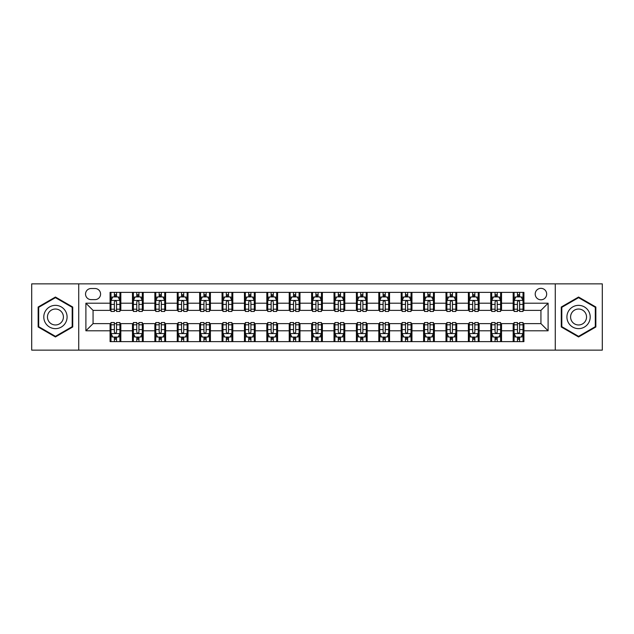 <?xml version="1.0" encoding="UTF-8"?>
<svg xmlns="http://www.w3.org/2000/svg" width="634" height="634" viewBox="0 0 634 634"><rect width="100%" height="100%" fill="white"/><g stroke="black" fill="none" stroke-linecap="round" stroke-linejoin="round"><path stroke-width="0.95" d="M540.937 288.335A5.73 5.73 0 0 0 535.207 294.065A5.73 5.73 0 0 0 540.937 299.803A5.73 5.73 0 0 0 546.674 294.065A5.73 5.73 0 0 0 540.937 288.335M555.273 350.142L602.3 350.142L602.3 283.858L555.273 283.858L555.273 350.142L78.727 350.142L78.727 283.858L31.7 283.858L31.7 350.142L78.727 350.142M91.09 299.62L95.029 299.62A5.555 5.555 0 0 0 100.584 294.065A5.555 5.555 0 0 0 95.029 288.518L91.09 288.518A5.555 5.555 0 0 0 85.535 294.065A5.555 5.555 0 0 0 91.09 299.62M555.273 283.858L78.727 283.858M110.078 330.797L85.891 330.797L85.891 303.203L110.078 303.203L110.078 310.375L93.063 310.375L93.063 323.625L110.078 323.625L110.078 341.631L523.922 341.631L523.922 323.625L540.937 323.625L540.937 310.375L523.922 310.375L523.922 303.203L548.109 303.203L548.109 330.797L523.922 330.797M523.922 303.203L523.922 292.369L110.078 292.369L110.078 303.203M513.175 292.369L513.175 310.375L514.071 310.375M517.471 310.375L519.618 310.375M523.026 310.375L523.922 310.375M513.175 310.375L500.63 310.375M490.779 292.369L490.779 310.375L491.675 310.375M495.075 310.375L497.23 310.375M490.779 310.375L478.234 310.375M468.383 292.369L468.383 310.375L469.279 310.375M472.687 310.375L474.834 310.375M468.383 310.375L455.846 310.375M445.987 292.369L445.987 310.375L446.883 310.375M450.291 310.375L452.438 310.375M445.987 310.375L433.45 310.375M423.599 292.369L423.599 310.375L424.495 310.375M427.895 310.375L430.042 310.375M423.599 310.375L411.054 310.375M401.203 292.369L401.203 310.375L402.099 310.375M405.498 310.375L407.654 310.375M401.203 310.375L388.658 310.375M378.807 292.369L378.807 310.375L379.703 310.375M383.11 310.375L385.258 310.375M378.807 310.375L366.27 310.375M356.411 292.369L356.411 310.375L357.307 310.375M360.714 310.375L362.862 310.375M356.411 310.375L343.874 310.375M334.023 292.369L334.023 310.375L334.918 310.375M338.318 310.375L340.466 310.375M334.023 310.375L321.478 310.375M311.627 292.369L311.627 310.375L312.522 310.375M315.922 310.375L318.078 310.375M311.627 310.375L299.082 310.375M289.231 292.369L289.231 310.375L290.126 310.375M293.534 310.375L295.682 310.375M289.231 310.375L276.693 310.375M266.835 292.369L266.835 310.375L267.73 310.375M271.138 310.375L273.286 310.375M266.835 310.375L254.297 310.375M244.447 292.369L244.447 310.375L245.342 310.375M248.742 310.375L250.89 310.375M244.447 310.375L231.901 310.375M222.051 292.369L222.051 310.375L222.946 310.375M226.346 310.375L228.502 310.375M222.051 310.375L209.505 310.375M199.655 292.369L199.655 310.375L200.55 310.375M203.958 310.375L206.105 310.375M199.655 310.375L187.117 310.375M177.258 292.369L177.258 310.375L178.154 310.375M181.562 310.375L183.709 310.375M177.258 310.375L164.721 310.375M154.87 292.369L154.87 310.375L155.766 310.375M159.166 310.375L161.313 310.375M154.87 310.375L142.325 310.375M132.474 292.369L132.474 310.375L133.37 310.375M136.77 310.375L138.925 310.375M132.474 310.375L119.929 310.375M110.078 310.375L110.974 310.375M114.382 310.375L116.529 310.375M110.078 323.625L110.974 323.625M114.382 323.625L116.529 323.625M119.929 323.625L120.825 323.625L120.825 341.631M133.37 323.625L120.825 323.625M136.77 323.625L138.925 323.625M142.325 323.625L143.221 323.625L143.221 341.631M155.766 323.625L143.221 323.625M159.166 323.625L161.313 323.625M164.721 323.625L165.617 323.625L165.617 341.631M178.154 323.625L165.617 323.625M181.562 323.625L183.709 323.625M187.117 323.625L188.013 323.625L188.013 341.631M200.55 323.625L188.013 323.625M203.958 323.625L206.105 323.625M209.505 323.625L210.401 323.625L210.401 341.631M222.946 323.625L210.401 323.625M226.346 323.625L228.502 323.625M231.901 323.625L232.797 323.625L232.797 341.631M245.342 323.625L232.797 323.625M248.742 323.625L250.89 323.625M254.297 323.625L255.193 323.625L255.193 341.631M267.73 323.625L255.193 323.625M271.138 323.625L273.286 323.625M276.693 323.625L277.589 323.625L277.589 341.631M290.126 323.625L277.589 323.625M293.534 323.625L295.682 323.625M299.082 323.625L299.977 323.625L299.977 341.631M312.522 323.625L299.977 323.625M315.922 323.625L318.078 323.625M321.478 323.625L322.373 323.625L322.373 341.631M334.918 323.625L322.373 323.625M338.318 323.625L340.466 323.625M343.874 323.625L344.769 323.625L344.769 341.631M357.307 323.625L344.769 323.625M360.714 323.625L362.862 323.625M366.27 323.625L367.165 323.625L367.165 341.631M379.703 323.625L367.165 323.625M383.11 323.625L385.258 323.625M388.658 323.625L389.553 323.625L389.553 341.631M402.099 323.625L389.553 323.625M405.498 323.625L407.654 323.625M411.054 323.625L411.949 323.625L411.949 341.631M424.495 323.625L411.949 323.625M427.895 323.625L430.042 323.625M433.45 323.625L434.345 323.625L434.345 341.631M446.883 323.625L434.345 323.625M450.291 323.625L452.438 323.625M455.846 323.625L456.742 323.625L456.742 341.631M469.279 323.625L456.742 323.625M472.687 323.625L474.834 323.625M478.234 323.625L479.13 323.625L479.13 341.631M491.675 323.625L479.13 323.625M495.075 323.625L497.23 323.625M500.63 323.625L501.526 323.625L501.526 341.631M514.071 323.625L501.526 323.625M517.471 323.625L519.618 323.625M523.026 323.625L523.922 323.625M120.825 292.369L120.825 310.375M110.078 296.847L110.974 296.847M114.382 296.847L116.529 296.847M119.929 296.847L120.825 296.847M110.078 337.153L110.974 337.153M114.382 337.153L116.529 337.153M119.929 337.153L120.825 337.153M132.474 323.625L132.474 341.631M143.221 292.369L143.221 310.375M132.474 296.847L133.37 296.847M136.77 296.847L138.925 296.847M142.325 296.847L143.221 296.847M132.474 337.153L133.37 337.153M136.77 337.153L138.925 337.153M142.325 337.153L143.221 337.153M154.87 323.625L154.87 341.631M154.87 337.153L155.766 337.153M159.166 337.153L161.313 337.153M164.721 337.153L165.617 337.153M165.617 292.369L165.617 310.375M154.87 296.847L155.766 296.847M159.166 296.847L161.313 296.847M164.721 296.847L165.617 296.847M177.258 323.625L177.258 341.631M177.258 337.153L178.154 337.153M181.562 337.153L183.709 337.153M187.117 337.153L188.013 337.153M188.013 292.369L188.013 310.375M177.258 296.847L178.154 296.847M181.562 296.847L183.709 296.847M187.117 296.847L188.013 296.847M199.655 323.625L199.655 341.631M199.655 337.153L200.55 337.153M203.958 337.153L206.105 337.153M209.505 337.153L210.401 337.153M210.401 292.369L210.401 310.375M199.655 296.847L200.55 296.847M203.958 296.847L206.105 296.847M209.505 296.847L210.401 296.847M222.051 323.625L222.051 341.631M222.051 337.153L222.946 337.153M226.346 337.153L228.502 337.153M231.901 337.153L232.797 337.153M232.797 292.369L232.797 310.375M222.051 296.847L222.946 296.847M226.346 296.847L228.502 296.847M231.901 296.847L232.797 296.847M244.447 323.625L244.447 341.631M244.447 337.153L245.342 337.153M248.742 337.153L250.89 337.153M254.297 337.153L255.193 337.153M255.193 292.369L255.193 310.375M244.447 296.847L245.342 296.847M248.742 296.847L250.89 296.847M254.297 296.847L255.193 296.847M266.835 323.625L266.835 341.631M266.835 337.153L267.73 337.153M271.138 337.153L273.286 337.153M276.693 337.153L277.589 337.153M277.589 292.369L277.589 310.375M266.835 296.847L267.73 296.847M271.138 296.847L273.286 296.847M276.693 296.847L277.589 296.847M289.231 323.625L289.231 341.631M289.231 337.153L290.126 337.153M293.534 337.153L295.682 337.153M299.082 337.153L299.977 337.153M299.977 292.369L299.977 310.375M289.231 296.847L290.126 296.847M293.534 296.847L295.682 296.847M299.082 296.847L299.977 296.847M311.627 323.625L311.627 341.631M311.627 337.153L312.522 337.153M315.922 337.153L318.078 337.153M321.478 337.153L322.373 337.153M322.373 292.369L322.373 310.375M311.627 296.847L312.522 296.847M315.922 296.847L318.078 296.847M321.478 296.847L322.373 296.847M334.023 323.625L334.023 341.631M334.023 337.153L334.918 337.153M338.318 337.153L340.466 337.153M343.874 337.153L344.769 337.153M344.769 292.369L344.769 310.375M334.023 296.847L334.918 296.847M338.318 296.847L340.466 296.847M343.874 296.847L344.769 296.847M356.411 323.625L356.411 341.631M356.411 337.153L357.307 337.153M360.714 337.153L362.862 337.153M366.27 337.153L367.165 337.153M367.165 292.369L367.165 310.375M356.411 296.847L357.307 296.847M360.714 296.847L362.862 296.847M366.27 296.847L367.165 296.847M378.807 323.625L378.807 341.631M378.807 337.153L379.703 337.153M383.11 337.153L385.258 337.153M388.658 337.153L389.553 337.153M389.553 292.369L389.553 310.375M378.807 296.847L379.703 296.847M383.11 296.847L385.258 296.847M388.658 296.847L389.553 296.847M401.203 323.625L401.203 341.631M401.203 337.153L402.099 337.153M405.498 337.153L407.654 337.153M411.054 337.153L411.949 337.153M411.949 292.369L411.949 310.375M401.203 296.847L402.099 296.847M405.498 296.847L407.654 296.847M411.054 296.847L411.949 296.847M423.599 323.625L423.599 341.631M423.599 337.153L424.495 337.153M427.895 337.153L430.042 337.153M433.45 337.153L434.345 337.153M434.345 292.369L434.345 310.375M423.599 296.847L424.495 296.847M427.895 296.847L430.042 296.847M433.45 296.847L434.345 296.847M445.987 323.625L445.987 341.631M445.987 337.153L446.883 337.153M450.291 337.153L452.438 337.153M455.846 337.153L456.742 337.153M456.742 292.369L456.742 310.375M445.987 296.847L446.883 296.847M450.291 296.847L452.438 296.847M455.846 296.847L456.742 296.847M468.383 323.625L468.383 341.631M468.383 337.153L469.279 337.153M472.687 337.153L474.834 337.153M478.234 337.153L479.13 337.153M479.13 292.369L479.13 310.375M468.383 296.847L469.279 296.847M472.687 296.847L474.834 296.847M478.234 296.847L479.13 296.847M490.779 323.625L490.779 341.631M490.779 337.153L491.675 337.153M495.075 337.153L497.23 337.153M500.63 337.153L501.526 337.153M501.526 292.369L501.526 310.375M490.779 296.847L491.675 296.847M495.075 296.847L497.23 296.847M500.63 296.847L501.526 296.847M513.175 323.625L513.175 341.631M513.175 337.153L514.071 337.153M517.471 337.153L519.618 337.153M523.026 337.153L523.922 337.153M513.175 296.847L514.071 296.847M517.471 296.847L519.618 296.847M523.026 296.847L523.922 296.847M93.063 310.375L85.891 303.203M93.063 323.625L85.891 330.797M548.109 303.203L540.937 310.375M548.109 330.797L540.937 323.625M55.435 336.963L72.728 326.978L72.728 307.022L55.435 297.037L38.151 307.022L38.151 326.978L55.435 336.963M595.849 307.022L578.565 297.037L561.272 307.022L561.272 326.978L578.565 336.963L595.849 326.978L595.849 307.022M116.529 294.699L114.382 294.699M119.929 309.202L116.529 309.202L116.529 311.445L119.929 311.445L119.929 300.516L118.138 296.934L112.765 296.934L110.974 300.516L110.974 311.445L114.382 311.445L114.382 309.202L110.974 309.202M110.974 300.516L110.974 292.369M119.929 300.516L119.929 292.369M114.382 296.934L114.382 292.369M116.529 292.369L116.529 296.934M116.529 309.202L116.529 301.863C115.816 300.484 115.095 300.484 114.382 301.863L114.382 309.202M114.382 339.301L116.529 339.301M110.974 324.798L114.382 324.798L114.382 322.555L110.974 322.555L110.974 333.484L112.765 337.066L118.138 337.066L119.929 333.484L119.929 322.555L116.529 322.555L116.529 324.798L119.929 324.798M119.929 333.484L119.929 341.631M110.974 333.484L110.974 341.631M116.529 337.066L116.529 341.631M114.382 341.631L114.382 337.066M114.382 324.798L114.382 332.137C115.095 333.516 115.808 333.516 116.529 332.137L116.529 324.798M138.925 294.699L136.77 294.699M142.325 309.202L138.925 309.202L138.925 311.445L142.325 311.445L142.325 300.516L140.534 296.934L135.161 296.934L133.37 300.516L133.37 311.445L136.77 311.445L136.77 309.202L133.37 309.202M133.37 300.516L133.37 292.369M142.325 300.516L142.325 292.369M136.77 296.934L136.77 292.369M138.925 292.369L138.925 296.934M138.925 309.202L138.925 301.863C138.204 300.484 137.491 300.484 136.77 301.863L136.77 309.202M161.313 294.699L159.166 294.699M164.721 309.202L161.313 309.202L161.313 311.445L164.721 311.445L164.721 300.516L162.93 296.934L157.557 296.934L155.766 300.516L155.766 311.445L159.166 311.445L159.166 309.202L155.766 309.202M155.766 300.516L155.766 292.369M164.721 300.516L164.721 292.369M159.166 296.934L159.166 292.369M161.313 292.369L161.313 296.934M161.313 309.202L161.313 301.863C160.6 300.484 159.887 300.484 159.166 301.863L159.166 309.202M183.709 294.699L181.562 294.699M187.117 309.202L183.709 309.202L183.709 311.445L187.117 311.445L187.117 300.516L185.326 296.934L179.945 296.934L178.154 300.516L178.154 311.445L181.562 311.445L181.562 309.202L178.154 309.202M178.154 300.516L178.154 292.369M187.117 300.516L187.117 292.369M181.562 296.934L181.562 292.369M183.709 292.369L183.709 296.934M183.709 309.202L183.709 301.863C182.996 300.484 182.275 300.484 181.562 301.863L181.562 309.202M136.77 339.301L138.925 339.301M133.37 324.798L136.77 324.798L136.77 322.555L133.37 322.555L133.37 333.484L135.161 337.066L140.534 337.066L142.325 333.484L142.325 322.555L138.925 322.555L138.925 324.798L142.325 324.798M142.325 333.484L142.325 341.631M133.37 333.484L133.37 341.631M138.925 337.066L138.925 341.631M136.77 341.631L136.77 337.066M136.77 324.798L136.77 332.137C137.491 333.516 138.204 333.516 138.925 332.137L138.925 324.798M159.166 339.301L161.313 339.301M155.766 324.798L159.166 324.798L159.166 322.555L155.766 322.555L155.766 333.484L157.557 337.066L162.93 337.066L164.721 333.484L164.721 322.555L161.313 322.555L161.313 324.798L164.721 324.798M164.721 333.484L164.721 341.631M155.766 333.484L155.766 341.631M161.313 337.066L161.313 341.631M159.166 341.631L159.166 337.066M159.166 324.798L159.166 332.137C159.879 333.516 160.6 333.516 161.313 332.137L161.313 324.798M181.562 339.301L183.709 339.301M178.154 324.798L181.562 324.798L181.562 322.555L178.154 322.555L178.154 333.484L179.945 337.066L185.326 337.066L187.117 333.484L187.117 322.555L183.709 322.555L183.709 324.798L187.117 324.798M187.117 333.484L187.117 341.631M178.154 333.484L178.154 341.631M183.709 337.066L183.709 341.631M181.562 341.631L181.562 337.066M181.562 324.798L181.562 332.137C182.275 333.516 182.996 333.516 183.709 332.137L183.709 324.798M206.105 294.699L203.958 294.699M209.505 309.202L206.105 309.202L206.105 311.445L209.505 311.445L209.505 300.516L207.714 296.934L202.341 296.934L200.55 300.516L200.55 311.445L203.958 311.445L203.958 309.202L200.55 309.202M200.55 300.516L200.55 292.369M209.505 300.516L209.505 292.369M203.958 296.934L203.958 292.369M206.105 292.369L206.105 296.934M206.105 309.202L206.105 301.863C205.392 300.484 204.671 300.484 203.958 301.863L203.958 309.202M203.958 339.301L206.105 339.301M200.55 324.798L203.958 324.798L203.958 322.555L200.55 322.555L200.55 333.484L202.341 337.066L207.714 337.066L209.505 333.484L209.505 322.555L206.105 322.555L206.105 324.798L209.505 324.798M209.505 333.484L209.505 341.631M200.55 333.484L200.55 341.631M206.105 337.066L206.105 341.631M203.958 341.631L203.958 337.066M203.958 324.798L203.958 332.137C204.671 333.516 205.384 333.516 206.105 332.137L206.105 324.798M65.524 311.175A11.642 11.642 0 0 0 49.618 306.911A11.642 11.642 0 0 0 45.355 322.825A11.642 11.642 0 0 0 61.26 327.089A11.642 11.642 0 0 0 65.524 311.175M62.338 313.014A7.973 7.973 0 0 0 51.449 310.097A7.973 7.973 0 0 0 48.533 320.986A7.973 7.973 0 0 0 59.422 323.903A7.973 7.973 0 0 0 62.338 313.014M55.435 336.345L38.69 326.668L38.69 307.332L55.435 297.655L72.189 307.332L72.189 326.668L55.435 336.345M578.565 328.642A11.642 11.642 0 0 0 590.206 317A11.642 11.642 0 0 0 578.565 305.358A11.642 11.642 0 0 0 566.915 317A11.642 11.642 0 0 0 578.565 328.642M578.565 324.973A7.973 7.973 0 0 0 586.537 317A7.973 7.973 0 0 0 578.565 309.027A7.973 7.973 0 0 0 570.592 317A7.973 7.973 0 0 0 578.565 324.973M561.811 307.332L578.565 297.655L595.31 307.332L595.31 326.668L578.565 336.345L561.811 326.668L561.811 307.332M228.502 294.699L226.346 294.699M231.901 309.202L228.502 309.202L228.502 311.445L231.901 311.445L231.901 300.516L230.11 296.934L224.737 296.934L222.946 300.516L222.946 311.445L226.346 311.445L226.346 309.202L222.946 309.202M222.946 300.516L222.946 292.369M231.901 300.516L231.901 292.369M226.346 296.934L226.346 292.369M228.502 292.369L228.502 296.934M228.502 309.202L228.502 301.863C227.78 300.484 227.067 300.484 226.346 301.863L226.346 309.202M250.89 294.699L248.742 294.699M254.297 309.202L250.89 309.202L250.89 311.445L254.297 311.445L254.297 300.516L252.506 296.934L247.133 296.934L245.342 300.516L245.342 311.445L248.742 311.445L248.742 309.202L245.342 309.202M245.342 300.516L245.342 292.369M254.297 300.516L254.297 292.369M248.742 296.934L248.742 292.369M250.89 292.369L250.89 296.934M250.89 309.202L250.89 301.863C250.176 300.484 249.463 300.484 248.742 301.863L248.742 309.202M273.286 294.699L271.138 294.699M276.693 309.202L273.286 309.202L273.286 311.445L276.693 311.445L276.693 300.516L274.902 296.934L269.521 296.934L267.73 300.516L267.73 311.445L271.138 311.445L271.138 309.202L267.73 309.202M267.73 300.516L267.73 292.369M276.693 300.516L276.693 292.369M271.138 296.934L271.138 292.369M273.286 292.369L273.286 296.934M273.286 309.202L273.286 301.863C272.572 300.484 271.851 300.484 271.138 301.863L271.138 309.202M295.682 294.699L293.534 294.699M299.082 309.202L295.682 309.202L295.682 311.445L299.082 311.445L299.082 300.516L297.291 296.934L291.917 296.934L290.126 300.516L290.126 311.445L293.534 311.445L293.534 309.202L290.126 309.202M290.126 300.516L290.126 292.369M299.082 300.516L299.082 292.369M293.534 296.934L293.534 292.369M295.682 292.369L295.682 296.934M295.682 309.202L295.682 301.863C294.969 300.484 294.247 300.484 293.534 301.863L293.534 309.202M318.078 294.699L315.922 294.699M321.478 309.202L318.078 309.202L318.078 311.445L321.478 311.445L321.478 300.516L319.687 296.934L314.313 296.934L312.522 300.516L312.522 311.445L315.922 311.445L315.922 309.202L312.522 309.202M312.522 300.516L312.522 292.369M321.478 300.516L321.478 292.369M315.922 296.934L315.922 292.369M318.078 292.369L318.078 296.934M318.078 309.202L318.078 301.863C317.357 300.484 316.643 300.484 315.922 301.863L315.922 309.202M226.346 339.301L228.502 339.301M222.946 324.798L226.346 324.798L226.346 322.555L222.946 322.555L222.946 333.484L224.737 337.066L230.11 337.066L231.901 333.484L231.901 322.555L228.502 322.555L228.502 324.798L231.901 324.798M231.901 333.484L231.901 341.631M222.946 333.484L222.946 341.631M228.502 337.066L228.502 341.631M226.346 341.631L226.346 337.066M226.346 324.798L226.346 332.137C227.067 333.516 227.78 333.516 228.502 332.137L228.502 324.798M248.742 339.301L250.89 339.301M245.342 324.798L248.742 324.798L248.742 322.555L245.342 322.555L245.342 333.484L247.133 337.066L252.506 337.066L254.297 333.484L254.297 322.555L250.89 322.555L250.89 324.798L254.297 324.798M254.297 333.484L254.297 341.631M245.342 333.484L245.342 341.631M250.89 337.066L250.89 341.631M248.742 341.631L248.742 337.066M248.742 324.798L248.742 332.137C249.455 333.516 250.176 333.516 250.89 332.137L250.89 324.798M271.138 339.301L273.286 339.301M267.73 324.798L271.138 324.798L271.138 322.555L267.73 322.555L267.73 333.484L269.521 337.066L274.902 337.066L276.693 333.484L276.693 322.555L273.286 322.555L273.286 324.798L276.693 324.798M276.693 333.484L276.693 341.631M267.73 333.484L267.73 341.631M273.286 337.066L273.286 341.631M271.138 341.631L271.138 337.066M271.138 324.798L271.138 332.137C271.851 333.516 272.572 333.516 273.286 332.137L273.286 324.798M293.534 339.301L295.682 339.301M290.126 324.798L293.534 324.798L293.534 322.555L290.126 322.555L290.126 333.484L291.917 337.066L297.291 337.066L299.082 333.484L299.082 322.555L295.682 322.555L295.682 324.798L299.082 324.798M299.082 333.484L299.082 341.631M290.126 333.484L290.126 341.631M295.682 337.066L295.682 341.631M293.534 341.631L293.534 337.066M293.534 324.798L293.534 332.137C294.247 333.516 294.961 333.516 295.682 332.137L295.682 324.798M315.922 339.301L318.078 339.301M312.522 324.798L315.922 324.798L315.922 322.555L312.522 322.555L312.522 333.484L314.313 337.066L319.687 337.066L321.478 333.484L321.478 322.555L318.078 322.555L318.078 324.798L321.478 324.798M321.478 333.484L321.478 341.631M312.522 333.484L312.522 341.631M318.078 337.066L318.078 341.631M315.922 341.631L315.922 337.066M315.922 324.798L315.922 332.137C316.643 333.516 317.357 333.516 318.078 332.137L318.078 324.798M340.466 294.699L338.318 294.699M343.874 309.202L340.466 309.202L340.466 311.445L343.874 311.445L343.874 300.516L342.083 296.934L336.709 296.934L334.918 300.516L334.918 311.445L338.318 311.445L338.318 309.202L334.918 309.202M334.918 300.516L334.918 292.369M343.874 300.516L343.874 292.369M338.318 296.934L338.318 292.369M340.466 292.369L340.466 296.934M340.466 309.202L340.466 301.863C339.753 300.484 339.039 300.484 338.318 301.863L338.318 309.202M338.318 339.301L340.466 339.301M334.918 324.798L338.318 324.798L338.318 322.555L334.918 322.555L334.918 333.484L336.709 337.066L342.083 337.066L343.874 333.484L343.874 322.555L340.466 322.555L340.466 324.798L343.874 324.798M343.874 333.484L343.874 341.631M334.918 333.484L334.918 341.631M340.466 337.066L340.466 341.631M338.318 341.631L338.318 337.066M338.318 324.798L338.318 332.137C339.031 333.516 339.753 333.516 340.466 332.137L340.466 324.798M362.862 294.699L360.714 294.699M366.27 309.202L362.862 309.202L362.862 311.445L366.27 311.445L366.27 300.516L364.479 296.934L359.098 296.934L357.307 300.516L357.307 311.445L360.714 311.445L360.714 309.202L357.307 309.202M357.307 300.516L357.307 292.369M366.27 300.516L366.27 292.369M360.714 296.934L360.714 292.369M362.862 292.369L362.862 296.934M362.862 309.202L362.862 301.863C362.149 300.484 361.428 300.484 360.714 301.863L360.714 309.202M360.714 339.301L362.862 339.301M357.307 324.798L360.714 324.798L360.714 322.555L357.307 322.555L357.307 333.484L359.098 337.066L364.479 337.066L366.27 333.484L366.27 322.555L362.862 322.555L362.862 324.798L366.27 324.798M366.27 333.484L366.27 341.631M357.307 333.484L357.307 341.631M362.862 337.066L362.862 341.631M360.714 341.631L360.714 337.066M360.714 324.798L360.714 332.137C361.428 333.516 362.149 333.516 362.862 332.137L362.862 324.798M385.258 294.699L383.11 294.699M388.658 309.202L385.258 309.202L385.258 311.445L388.658 311.445L388.658 300.516L386.867 296.934L381.494 296.934L379.703 300.516L379.703 311.445L383.11 311.445L383.11 309.202L379.703 309.202M379.703 300.516L379.703 292.369M388.658 300.516L388.658 292.369M383.11 296.934L383.11 292.369M385.258 292.369L385.258 296.934M385.258 309.202L385.258 301.863C384.545 300.484 383.824 300.484 383.11 301.863L383.11 309.202M383.11 339.301L385.258 339.301M379.703 324.798L383.11 324.798L383.11 322.555L379.703 322.555L379.703 333.484L381.494 337.066L386.867 337.066L388.658 333.484L388.658 322.555L385.258 322.555L385.258 324.798L388.658 324.798M388.658 333.484L388.658 341.631M379.703 333.484L379.703 341.631M385.258 337.066L385.258 341.631M383.11 341.631L383.11 337.066M383.11 324.798L383.11 332.137C383.824 333.516 384.537 333.516 385.258 332.137L385.258 324.798M407.654 294.699L405.498 294.699M411.054 309.202L407.654 309.202L407.654 311.445L411.054 311.445L411.054 300.516L409.263 296.934L403.89 296.934L402.099 300.516L402.099 311.445L405.498 311.445L405.498 309.202L402.099 309.202M402.099 300.516L402.099 292.369M411.054 300.516L411.054 292.369M405.498 296.934L405.498 292.369M407.654 292.369L407.654 296.934M407.654 309.202L407.654 301.863C406.933 300.484 406.22 300.484 405.498 301.863L405.498 309.202M405.498 339.301L407.654 339.301M402.099 324.798L405.498 324.798L405.498 322.555L402.099 322.555L402.099 333.484L403.89 337.066L409.263 337.066L411.054 333.484L411.054 322.555L407.654 322.555L407.654 324.798L411.054 324.798M411.054 333.484L411.054 341.631M402.099 333.484L402.099 341.631M407.654 337.066L407.654 341.631M405.498 341.631L405.498 337.066M405.498 324.798L405.498 332.137C406.22 333.516 406.933 333.516 407.654 332.137L407.654 324.798M430.042 294.699L427.895 294.699M433.45 309.202L430.042 309.202L430.042 311.445L433.45 311.445L433.45 300.516L431.659 296.934L426.286 296.934L424.495 300.516L424.495 311.445L427.895 311.445L427.895 309.202L424.495 309.202M424.495 300.516L424.495 292.369M433.45 300.516L433.45 292.369M427.895 296.934L427.895 292.369M430.042 292.369L430.042 296.934M430.042 309.202L430.042 301.863C429.329 300.484 428.616 300.484 427.895 301.863L427.895 309.202M427.895 339.301L430.042 339.301M424.495 324.798L427.895 324.798L427.895 322.555L424.495 322.555L424.495 333.484L426.286 337.066L431.659 337.066L433.45 333.484L433.45 322.555L430.042 322.555L430.042 324.798L433.45 324.798M433.45 333.484L433.45 341.631M424.495 333.484L424.495 341.631M430.042 337.066L430.042 341.631M427.895 341.631L427.895 337.066M427.895 324.798L427.895 332.137C428.608 333.516 429.329 333.516 430.042 332.137L430.042 324.798M452.438 294.699L450.291 294.699M455.846 309.202L452.438 309.202L452.438 311.445L455.846 311.445L455.846 300.516L454.055 296.934L448.674 296.934L446.883 300.516L446.883 311.445L450.291 311.445L450.291 309.202L446.883 309.202M446.883 300.516L446.883 292.369M455.846 300.516L455.846 292.369M450.291 296.934L450.291 292.369M452.438 292.369L452.438 296.934M452.438 309.202L452.438 301.863C451.725 300.484 451.004 300.484 450.291 301.863L450.291 309.202M450.291 339.301L452.438 339.301M446.883 324.798L450.291 324.798L450.291 322.555L446.883 322.555L446.883 333.484L448.674 337.066L454.055 337.066L455.846 333.484L455.846 322.555L452.438 322.555L452.438 324.798L455.846 324.798M455.846 333.484L455.846 341.631M446.883 333.484L446.883 341.631M452.438 337.066L452.438 341.631M450.291 341.631L450.291 337.066M450.291 324.798L450.291 332.137C451.004 333.516 451.725 333.516 452.438 332.137L452.438 324.798M474.834 294.699L472.687 294.699M478.234 309.202L474.834 309.202L474.834 311.445L478.234 311.445L478.234 300.516L476.443 296.934L471.07 296.934L469.279 300.516L469.279 311.445L472.687 311.445L472.687 309.202L469.279 309.202M469.279 300.516L469.279 292.369M478.234 300.516L478.234 292.369M472.687 296.934L472.687 292.369M474.834 292.369L474.834 296.934M474.834 309.202L474.834 301.863C474.121 300.484 473.4 300.484 472.687 301.863L472.687 309.202M472.687 339.301L474.834 339.301M469.279 324.798L472.687 324.798L472.687 322.555L469.279 322.555L469.279 333.484L471.07 337.066L476.443 337.066L478.234 333.484L478.234 322.555L474.834 322.555L474.834 324.798L478.234 324.798M478.234 333.484L478.234 341.631M469.279 333.484L469.279 341.631M474.834 337.066L474.834 341.631M472.687 341.631L472.687 337.066M472.687 324.798L472.687 332.137C473.4 333.516 474.113 333.516 474.834 332.137L474.834 324.798M497.23 294.699L495.075 294.699M500.63 309.202L497.23 309.202L497.23 311.445L500.63 311.445L500.63 300.516L498.839 296.934L493.466 296.934L491.675 300.516L491.675 311.445L495.075 311.445L495.075 309.202L491.675 309.202M491.675 300.516L491.675 292.369M500.63 300.516L500.63 292.369M495.075 296.934L495.075 292.369M497.23 292.369L497.23 296.934M497.23 309.202L497.23 301.863C496.509 300.484 495.796 300.484 495.075 301.863L495.075 309.202M495.075 339.301L497.23 339.301M491.675 324.798L495.075 324.798L495.075 322.555L491.675 322.555L491.675 333.484L493.466 337.066L498.839 337.066L500.63 333.484L500.63 322.555L497.23 322.555L497.23 324.798L500.63 324.798M500.63 333.484L500.63 341.631M491.675 333.484L491.675 341.631M497.23 337.066L497.23 341.631M495.075 341.631L495.075 337.066M495.075 324.798L495.075 332.137C495.796 333.516 496.509 333.516 497.23 332.137L497.23 324.798M519.618 294.699L517.471 294.699M523.026 309.202L519.618 309.202L519.618 311.445L523.026 311.445L523.026 300.516L521.235 296.934L515.862 296.934L514.071 300.516L514.071 311.445L517.471 311.445L517.471 309.202L514.071 309.202M514.071 300.516L514.071 292.369M523.026 300.516L523.026 292.369M517.471 296.934L517.471 292.369M519.618 292.369L519.618 296.934M519.618 309.202L519.618 301.863C518.905 300.484 518.192 300.484 517.471 301.863L517.471 309.202M517.471 339.301L519.618 339.301M514.071 324.798L517.471 324.798L517.471 322.555L514.071 322.555L514.071 333.484L515.862 337.066L521.235 337.066L523.026 333.484L523.026 322.555L519.618 322.555L519.618 324.798L523.026 324.798M523.026 333.484L523.026 341.631M514.071 333.484L514.071 341.631M519.618 337.066L519.618 341.631M517.471 341.631L517.471 337.066M517.471 324.798L517.471 332.137C518.184 333.516 518.905 333.516 519.618 332.137L519.618 324.798M132.474 330.797L120.825 330.797M132.474 303.203L120.825 303.203M154.87 303.203L143.221 303.203M154.87 330.797L143.221 330.797M177.258 303.203L165.617 303.203M177.258 330.797L165.617 330.797M199.655 303.203L188.013 303.203M199.655 330.797L188.013 330.797M222.051 303.203L210.401 303.203M222.051 330.797L210.401 330.797M244.447 303.203L232.797 303.203M244.447 330.797L232.797 330.797M266.835 303.203L255.193 303.203M266.835 330.797L255.193 330.797M289.231 303.203L277.589 303.203M289.231 330.797L277.589 330.797M311.627 303.203L299.977 303.203M311.627 330.797L299.977 330.797M334.023 303.203L322.373 303.203M334.023 330.797L322.373 330.797M356.411 303.203L344.769 303.203M356.411 330.797L344.769 330.797M378.807 303.203L367.165 303.203M378.807 330.797L367.165 330.797M401.203 303.203L389.553 303.203M401.203 330.797L389.553 330.797M423.599 303.203L411.949 303.203M423.599 330.797L411.949 330.797M445.987 303.203L434.345 303.203M445.987 330.797L434.345 330.797M468.383 303.203L456.742 303.203M468.383 330.797L456.742 330.797M490.779 303.203L479.13 303.203M490.779 330.797L479.13 330.797M513.175 303.203L501.526 303.203M513.175 330.797L501.526 330.797M119.889 300.429L111.021 300.429M110.974 297.148L112.662 297.148M118.249 297.148L119.929 297.148M114.382 304.399L110.974 304.399M119.929 304.399L116.529 304.399M116.529 295.832L114.382 295.832M111.021 333.571L119.889 333.571M119.929 336.852L118.249 336.852M112.662 336.852L110.974 336.852M116.529 329.601L119.929 329.601M110.974 329.601L114.382 329.601M114.382 338.168L116.529 338.168M142.285 300.429L133.417 300.429M133.37 297.148L135.05 297.148M140.645 297.148L142.325 297.148M136.77 304.399L133.37 304.399M142.325 304.399L138.925 304.399M138.925 295.832L136.77 295.832M164.674 300.429L155.805 300.429M155.766 297.148L157.446 297.148M163.033 297.148L164.721 297.148M159.166 304.399L155.766 304.399M164.721 304.399L161.313 304.399M161.313 295.832L159.166 295.832M187.07 300.429L178.202 300.429M178.154 297.148L179.842 297.148M185.429 297.148L187.117 297.148M181.562 304.399L178.154 304.399M187.117 304.399L183.709 304.399M183.709 295.832L181.562 295.832M133.417 333.571L142.285 333.571M142.325 336.852L140.645 336.852M135.05 336.852L133.37 336.852M138.925 329.601L142.325 329.601M133.37 329.601L136.77 329.601M136.77 338.168L138.925 338.168M155.805 333.571L164.674 333.571M164.721 336.852L163.033 336.852M157.446 336.852L155.766 336.852M161.313 329.601L164.721 329.601M155.766 329.601L159.166 329.601M159.166 338.168L161.313 338.168M178.202 333.571L187.07 333.571M187.117 336.852L185.429 336.852M179.842 336.852L178.154 336.852M183.709 329.601L187.117 329.601M178.154 329.601L181.562 329.601M181.562 338.168L183.709 338.168M209.466 300.429L200.598 300.429M200.55 297.148L202.238 297.148M207.825 297.148L209.505 297.148M203.958 304.399L200.55 304.399M209.505 304.399L206.105 304.399M206.105 295.832L203.958 295.832M200.598 333.571L209.466 333.571M209.505 336.852L207.825 336.852M202.238 336.852L200.55 336.852M206.105 329.601L209.505 329.601M200.55 329.601L203.958 329.601M203.958 338.168L206.105 338.168M231.862 300.429L222.994 300.429M222.946 297.148L224.626 297.148M230.221 297.148L231.901 297.148M226.346 304.399L222.946 304.399M231.901 304.399L228.502 304.399M228.502 295.832L226.346 295.832M254.25 300.429L245.382 300.429M245.342 297.148L247.022 297.148M252.609 297.148L254.297 297.148M248.742 304.399L245.342 304.399M254.297 304.399L250.89 304.399M250.89 295.832L248.742 295.832M276.646 300.429L267.778 300.429M267.73 297.148L269.418 297.148M275.005 297.148L276.693 297.148M271.138 304.399L267.73 304.399M276.693 304.399L273.286 304.399M273.286 295.832L271.138 295.832M299.042 300.429L290.174 300.429M290.126 297.148L291.814 297.148M297.401 297.148L299.082 297.148M293.534 304.399L290.126 304.399M299.082 304.399L295.682 304.399M295.682 295.832L293.534 295.832M321.43 300.429L312.57 300.429M312.522 297.148L314.202 297.148M319.798 297.148L321.478 297.148M315.922 304.399L312.522 304.399M321.478 304.399L318.078 304.399M318.078 295.832L315.922 295.832M222.994 333.571L231.862 333.571M231.901 336.852L230.221 336.852M224.626 336.852L222.946 336.852M228.502 329.601L231.901 329.601M222.946 329.601L226.346 329.601M226.346 338.168L228.502 338.168M245.382 333.571L254.25 333.571M254.297 336.852L252.609 336.852M247.022 336.852L245.342 336.852M250.89 329.601L254.297 329.601M245.342 329.601L248.742 329.601M248.742 338.168L250.89 338.168M267.778 333.571L276.646 333.571M276.693 336.852L275.005 336.852M269.418 336.852L267.73 336.852M273.286 329.601L276.693 329.601M267.73 329.601L271.138 329.601M271.138 338.168L273.286 338.168M290.174 333.571L299.042 333.571M299.082 336.852L297.401 336.852M291.814 336.852L290.126 336.852M295.682 329.601L299.082 329.601M290.126 329.601L293.534 329.601M293.534 338.168L295.682 338.168M312.57 333.571L321.43 333.571M321.478 336.852L319.798 336.852M314.202 336.852L312.522 336.852M318.078 329.601L321.478 329.601M312.522 329.601L315.922 329.601M315.922 338.168L318.078 338.168M343.826 300.429L334.958 300.429M334.918 297.148L336.599 297.148M342.186 297.148L343.874 297.148M338.318 304.399L334.918 304.399M343.874 304.399L340.466 304.399M340.466 295.832L338.318 295.832M334.958 333.571L343.826 333.571M343.874 336.852L342.186 336.852M336.599 336.852L334.918 336.852M340.466 329.601L343.874 329.601M334.918 329.601L338.318 329.601M338.318 338.168L340.466 338.168M366.222 300.429L357.354 300.429M357.307 297.148L358.995 297.148M364.582 297.148L366.27 297.148M360.714 304.399L357.307 304.399M366.27 304.399L362.862 304.399M362.862 295.832L360.714 295.832M357.354 333.571L366.222 333.571M366.27 336.852L364.582 336.852M358.995 336.852L357.307 336.852M362.862 329.601L366.27 329.601M357.307 329.601L360.714 329.601M360.714 338.168L362.862 338.168M388.618 300.429L379.75 300.429M379.703 297.148L381.391 297.148M386.978 297.148L388.658 297.148M383.11 304.399L379.703 304.399M388.658 304.399L385.258 304.399M385.258 295.832L383.11 295.832M379.75 333.571L388.618 333.571M388.658 336.852L386.978 336.852M381.391 336.852L379.703 336.852M385.258 329.601L388.658 329.601M379.703 329.601L383.11 329.601M383.11 338.168L385.258 338.168M411.006 300.429L402.138 300.429M402.099 297.148L403.779 297.148M409.374 297.148L411.054 297.148M405.498 304.399L402.099 304.399M411.054 304.399L407.654 304.399M407.654 295.832L405.498 295.832M402.138 333.571L411.006 333.571M411.054 336.852L409.374 336.852M403.779 336.852L402.099 336.852M407.654 329.601L411.054 329.601M402.099 329.601L405.498 329.601M405.498 338.168L407.654 338.168M433.402 300.429L424.534 300.429M424.495 297.148L426.175 297.148M431.762 297.148L433.45 297.148M427.895 304.399L424.495 304.399M433.45 304.399L430.042 304.399M430.042 295.832L427.895 295.832M424.534 333.571L433.402 333.571M433.45 336.852L431.762 336.852M426.175 336.852L424.495 336.852M430.042 329.601L433.45 329.601M424.495 329.601L427.895 329.601M427.895 338.168L430.042 338.168M455.798 300.429L446.93 300.429M446.883 297.148L448.571 297.148M454.158 297.148L455.846 297.148M450.291 304.399L446.883 304.399M455.846 304.399L452.438 304.399M452.438 295.832L450.291 295.832M446.93 333.571L455.798 333.571M455.846 336.852L454.158 336.852M448.571 336.852L446.883 336.852M452.438 329.601L455.846 329.601M446.883 329.601L450.291 329.601M450.291 338.168L452.438 338.168M478.194 300.429L469.326 300.429M469.279 297.148L470.967 297.148M476.554 297.148L478.234 297.148M472.687 304.399L469.279 304.399M478.234 304.399L474.834 304.399M474.834 295.832L472.687 295.832M469.326 333.571L478.194 333.571M478.234 336.852L476.554 336.852M470.967 336.852L469.279 336.852M474.834 329.601L478.234 329.601M469.279 329.601L472.687 329.601M472.687 338.168L474.834 338.168M500.583 300.429L491.715 300.429M491.675 297.148L493.355 297.148M498.95 297.148L500.63 297.148M495.075 304.399L491.675 304.399M500.63 304.399L497.23 304.399M497.23 295.832L495.075 295.832M491.715 333.571L500.583 333.571M500.63 336.852L498.95 336.852M493.355 336.852L491.675 336.852M497.23 329.601L500.63 329.601M491.675 329.601L495.075 329.601M495.075 338.168L497.23 338.168M522.979 300.429L514.111 300.429M514.071 297.148L515.751 297.148M521.338 297.148L523.026 297.148M517.471 304.399L514.071 304.399M523.026 304.399L519.618 304.399M519.618 295.832L517.471 295.832M514.111 333.571L522.979 333.571M523.026 336.852L521.338 336.852M515.751 336.852L514.071 336.852M519.618 329.601L523.026 329.601M514.071 329.601L517.471 329.601M517.471 338.168L519.618 338.168"/></g></svg>
